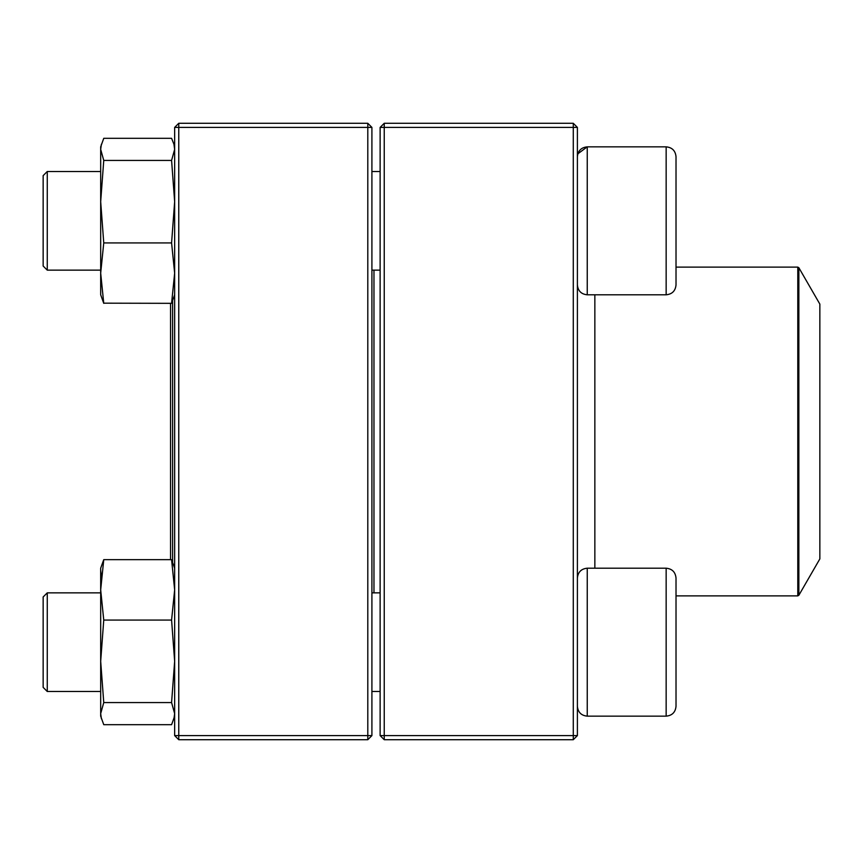 <?xml version="1.0" encoding="UTF-8"?>
<svg xmlns="http://www.w3.org/2000/svg" width="863" height="863" viewBox="0 0 863 863"><rect width="100%" height="100%" fill="white"/><g stroke="black" fill="none" stroke-linecap="round" stroke-linejoin="round"><path stroke-width="1.29" d="M573.28 739.71L384.24 739.71L380.13 735.6L380.13 127.4L384.24 127.4L384.24 735.6L573.28 735.6L573.28 127.4L384.24 127.4L384.24 123.29L573.28 123.29L573.28 127.4L577.39 127.4L577.39 735.6L573.28 735.6L573.28 739.71L577.39 735.6M384.24 739.71L384.24 735.6L380.13 735.6M380.13 127.4L384.24 123.29M573.28 123.29L577.39 127.4M676.02 265.901L676.02 267.12L797.79 267.12L798.858 267.735L798.858 595.265L797.79 595.88L797.79 267.12M676.02 156.721L676.02 284.93C675.427 290.928 672.148 294.207 666.15 294.801L666.15 146.85C672.148 147.433 675.427 150.723 676.02 156.721C675.427 150.723 672.148 147.433 666.15 146.85L587.25 146.85C581.263 147.433 577.973 150.723 577.39 156.721M577.822 153.83L587.25 146.85L587.25 294.801L666.15 294.801M47.26 270.141L43.15 266.031L43.15 175.621L47.26 171.51L47.26 270.141L100.68 270.141M371.91 270.141L380.13 270.141M676.02 578.07L676.02 706.279C675.427 712.277 672.148 715.567 666.15 716.15L666.15 568.199C672.148 568.793 675.427 572.072 676.02 578.07M47.26 642.18L47.26 691.49L100.68 691.49L47.26 691.49L43.15 687.38L43.15 596.969L47.26 592.859L47.26 642.18M666.15 568.199L587.25 568.199L587.25 716.15C581.263 715.567 577.973 712.277 577.39 706.279C577.973 712.277 581.263 715.567 587.25 716.15L666.15 716.15C672.148 715.567 675.427 712.277 676.02 706.279M373.97 270.141L373.97 592.859M798.858 595.265L819.85 558.9L819.85 304.1L798.858 267.735M172.6 301.209L172.6 561.791M170.55 303.334L170.55 559.666M367.8 739.71L178.76 739.71L178.76 735.6L367.8 735.6L367.8 127.4L178.76 127.4L178.76 735.6L174.65 735.6L174.65 127.4L178.76 123.29L367.8 123.29L371.91 127.4L371.91 735.6L367.8 735.6L367.8 739.71L371.91 735.6M367.8 123.29L367.8 127.4L371.91 127.4M174.65 127.4L178.76 127.4L178.76 123.29M174.65 735.6L178.76 739.71M174.65 716.15L171.586 724.683L103.754 724.683L100.68 716.15L100.68 568.199L103.754 559.666L100.68 568.199M171.586 559.666L103.754 559.666L100.68 589.871L103.754 620.066L171.586 620.066L174.65 589.871L171.586 559.666L174.65 568.199M173.948 718.76L174.65 713.625L171.586 702.568L103.754 702.568L100.68 661.317L103.754 620.066M171.586 702.568L174.65 661.317L171.586 620.066M101.392 718.76L100.68 713.625L103.754 702.568M100.68 590.81L100.68 589.871M101.392 575.848L100.68 570.616M174.65 294.801L171.586 303.334L103.668 303.172M171.586 303.334L174.65 273.129L171.586 242.935L103.754 242.935L100.68 273.129L103.754 303.334L100.68 294.801L100.68 146.85L103.754 138.317L171.586 138.317L173.948 144.24L174.65 149.375L171.586 160.432L103.754 160.432L100.68 149.375L101.392 144.24M103.754 242.935L100.68 201.683L103.754 160.432M171.586 242.935L174.65 201.683L171.586 160.432M594.855 568.199L594.855 294.801M47.26 171.51L100.68 171.51M371.91 171.51L380.13 171.51M587.25 294.801C581.263 294.207 577.973 290.928 577.39 284.93M371.91 691.49L380.13 691.49L371.91 691.49M47.26 592.859L100.68 592.859M371.91 592.859L380.13 592.859M587.25 568.199C581.263 568.793 577.973 572.072 577.39 578.07M43.15 687.38L47.26 691.49M587.25 716.15L666.15 716.15M797.79 595.88L676.02 595.88M174.65 146.85L173.959 144.24"/></g></svg>
